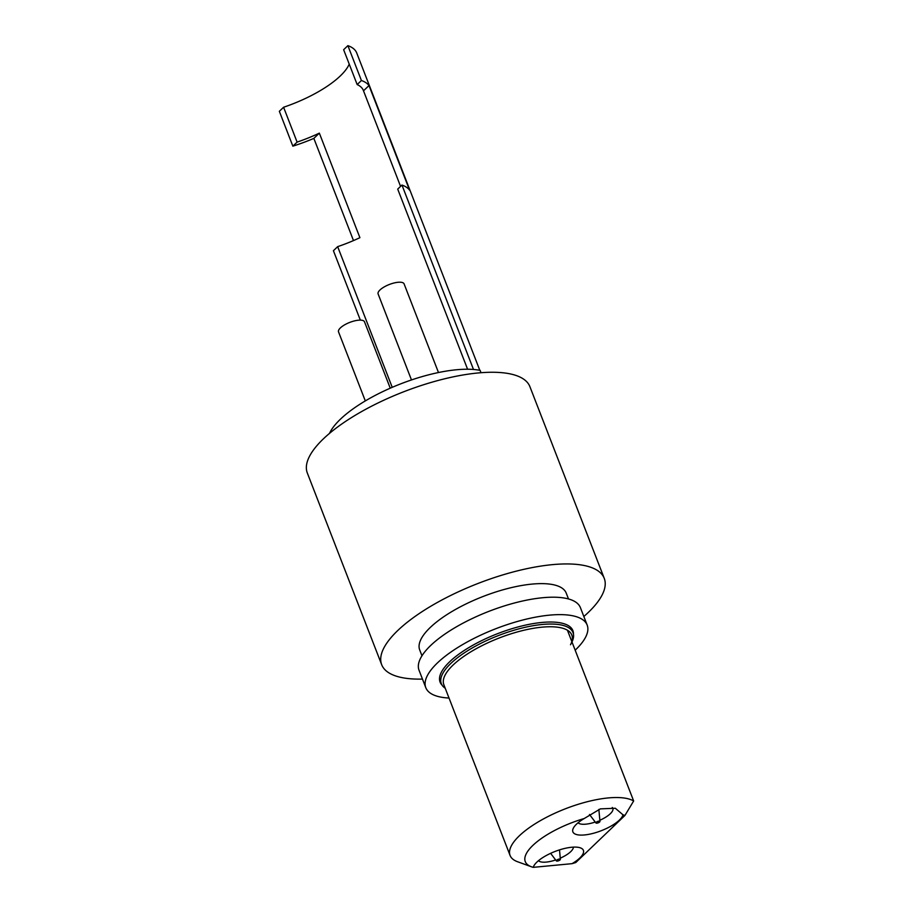 <?xml version="1.0" encoding="UTF-8"?>
<svg xmlns="http://www.w3.org/2000/svg" width="913" height="913" viewBox="0 0 913 913"><rect width="100%" height="100%" fill="white"/><g stroke="black" fill="none" stroke-linecap="round" stroke-linejoin="round"><path stroke-width="1.37" d="M575.179 650.193A86.541 29.65 158.8 0 0 587.173 625.085L580.417 607.67A86.541 29.65 158.8 0 0 542.779 597.718A86.541 29.65 158.8 0 0 455.61 627.299A86.541 29.65 158.8 0 0 419.044 670.256L425.8 687.683A86.541 29.65 158.8 0 0 449.025 698.046M587.173 625.085A86.541 29.65 158.8 0 0 549.546 615.145A86.541 29.65 158.8 0 0 462.377 644.726A86.541 29.65 158.8 0 0 425.8 687.683M568.502 598.962L566.231 593.119A78.586 26.922 158.8 0 0 532.062 584.092A78.586 26.922 158.8 0 0 452.916 610.945A78.586 26.922 158.8 0 0 419.706 649.953L421.977 655.796M422.468 679.089A119.363 40.902 -21.2 0 1 381.68 664.698A119.363 40.902 -21.2 0 1 389.897 638.974A119.363 40.902 -21.2 0 1 508.381 573.273A119.363 40.902 -21.2 0 1 604.258 578.374A119.363 40.902 -21.2 0 1 596.041 604.098A119.363 40.902 -21.2 0 1 583.841 616.503M381.68 664.698L307.327 473.025A119.363 40.902 -21.2 0 1 315.544 447.29A119.363 40.902 -21.2 0 1 434.029 381.6A119.363 40.902 -21.2 0 1 529.917 386.69L604.258 578.374M390.25 388.185L364.504 321.798A13.923 4.77 158.8 0 0 354.278 320.954A13.923 4.77 158.8 0 0 340.401 327.893A13.923 4.77 158.8 0 0 338.529 331.876L365.314 400.91M438.48 372.538L404.094 283.886A13.923 4.77 158.8 0 0 393.868 283.03A13.923 4.77 158.8 0 0 379.991 289.969A13.923 4.77 158.8 0 0 378.119 293.952L411.478 379.945M573.467 634.261A71.225 24.4 158.8 0 0 572.896 630.632A71.225 24.4 158.8 0 0 541.923 622.449A71.225 24.4 158.8 0 0 470.184 646.792A71.225 24.4 158.8 0 0 440.089 682.137A71.225 24.4 158.8 0 0 442.109 685.207M445.236 688.265A70.621 24.195 -21.2 0 1 441.321 683.666A70.621 24.195 -21.2 0 1 450.794 663.477A70.621 24.195 -21.2 0 1 521.175 628.258A70.621 24.195 -21.2 0 1 573.01 632.583A70.621 24.195 -21.2 0 1 571.983 641.953M599.852 820.262A18.899 6.471 158.8 0 0 610.306 813.734A18.899 6.471 158.8 0 0 612.84 808.336A18.899 6.471 158.8 0 0 612.269 807.48M560.262 858.174A18.899 6.471 158.8 0 0 570.716 851.658A18.899 6.471 158.8 0 0 573.41 847.138M510.082 855.458A68.635 23.521 -21.2 0 1 557.261 812.159A68.635 23.521 -21.2 0 1 633.656 800.975L624.937 815.446A56.697 19.424 158.8 0 0 623.008 814.841A26.854 9.198 -21.2 0 1 619.368 820.102A26.854 9.198 -21.2 0 1 588.109 834.459A26.854 9.198 -21.2 0 1 573.398 828.045A26.854 9.198 -21.2 0 1 576.491 824.177A26.854 9.198 -21.2 0 1 584.217 818.527A56.697 19.424 158.8 0 0 533.82 844.514A56.697 19.424 158.8 0 0 531.469 866.791L517.591 861.746A68.635 23.521 -21.2 0 1 510.082 855.458L443.844 684.693A68.635 23.521 -21.2 0 1 453.053 665.075A68.635 23.521 -21.2 0 1 513.072 633.188A68.635 23.521 -21.2 0 1 567.418 630.21A68.635 23.521 -21.2 0 1 570.522 644.761M623.008 814.841L615.328 808.256L600.366 808.872L584.217 818.527M531.469 866.791A56.697 19.424 158.8 0 0 533.249 867.35A26.854 9.198 -21.2 0 1 533.808 865.969A26.854 9.198 -21.2 0 1 536.901 862.089A26.854 9.198 -21.2 0 1 580.44 847.88A26.854 9.198 -21.2 0 1 579.778 858.026A26.854 9.198 -21.2 0 1 572.04 863.664A56.697 19.424 158.8 0 0 575.795 862.523L624.937 815.446M599.647 821.974A2.157 0.742 158.8 0 0 599.955 821.426A2.157 0.742 158.8 0 0 598.449 821.198A2.157 0.742 158.8 0 0 596.2 822.293A2.157 0.742 158.8 0 0 595.949 822.978A2.157 0.742 158.8 0 0 597.593 823.024A2.157 0.742 158.8 0 0 599.647 821.974M560.057 859.898A2.157 0.742 158.8 0 0 560.365 859.35A2.157 0.742 158.8 0 0 558.859 859.122A2.157 0.742 158.8 0 0 556.61 860.217A2.157 0.742 158.8 0 0 556.359 860.902A2.157 0.742 158.8 0 0 558.003 860.948A2.157 0.742 158.8 0 0 560.057 859.898M533.249 867.35L572.04 863.664M633.656 800.975L567.418 630.21M538.499 860.674A18.899 6.471 158.8 0 0 555.652 859.966M578.077 822.761A18.899 6.471 158.8 0 0 595.242 822.042M329.479 433.413A89.531 30.677 -21.2 0 1 394.393 386.404A89.531 30.677 -21.2 0 1 480.101 370.37L481.003 372.709M369 85.56L363.5 90.821A71.225 24.4 -21.2 0 0 363.363 90.444A71.225 24.4 -21.2 0 0 357.166 84.567L343.642 49.713L347.887 45.65L361.411 80.504A78.586 26.922 -21.2 0 1 369 85.56L409.549 190.109A78.586 26.922 158.8 0 0 401.96 185.054L473.493 369.48M360.338 320.121L333.416 250.71L337.662 246.647A71.225 24.4 158.8 0 0 359.905 237.677L319.345 133.127A71.225 24.4 -21.2 0 1 297.102 142.097L283.589 107.243L279.344 111.306L292.856 146.16L297.102 142.097M353.491 240.576L313.855 138.388A78.586 26.922 -21.2 0 1 292.856 146.16M347.887 45.65A78.586 26.922 -21.2 0 1 356.709 52.931L479.816 370.313M357.166 84.567L361.411 80.504M363.5 90.821L400.567 186.389M401.96 185.054L397.714 189.117L467.582 369.229M313.855 138.388L319.345 133.127M392.225 387.317L337.662 246.647M349.234 64.115A71.225 24.4 -21.2 0 1 283.589 107.243M441.321 683.666L439.507 678.987M599.955 821.426L598.86 809.42M560.365 859.35L559.509 849.889M556.359 860.902L550.619 853.335M595.949 822.978L589.49 814.476M573.01 632.583L571.196 627.904"/></g></svg>
